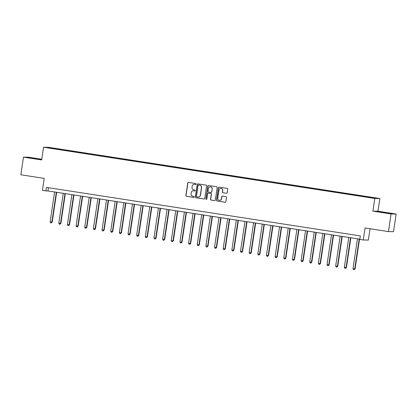 <?xml version="1.0" encoding="UTF-8"?>
<svg xmlns="http://www.w3.org/2000/svg" width="417" height="417" viewBox="0 0 417 417"><rect width="100%" height="100%" fill="white"/><g stroke="black" fill="none" stroke-linecap="round" stroke-linejoin="round"><path stroke-width="0.63" d="M196.162 184.095A0.49 0.48 -89.1 0 0 195.761 183.537L188.541 182.422A0.698 0.688 -89.1 0 0 187.754 183.011L185.893 195.474A0.698 0.688 -89.1 0 0 186.472 196.271L193.691 197.387A0.49 0.48 -89.1 0 0 194.239 196.98A0.49 0.48 -89.1 0 0 193.832 196.417L192.899 196.277A2.241 2.2 -89.1 0 1 191.059 193.723L191.21 192.685A2.241 2.2 -89.1 0 1 193.717 190.804L194.65 190.95A0.49 0.48 -89.1 0 0 195.198 190.538A0.49 0.48 -89.1 0 0 194.796 189.98L193.863 189.834A2.241 2.2 -89.1 0 1 192.018 187.285L192.174 186.243A2.241 2.2 -89.1 0 1 194.682 184.366L195.615 184.507A0.49 0.48 -89.1 0 0 196.162 184.095M373.997 197.674L371.297 197.33L373.997 197.674M226.436 193.274A0.698 0.688 -89.1 0 0 227.223 192.69L227.745 189.193A0.698 0.688 -89.1 0 0 227.166 188.395L219.149 187.155A0.698 0.688 -89.1 0 0 218.367 187.744L216.506 200.207A0.698 0.688 -89.1 0 0 217.08 201.004L225.097 202.245A0.698 0.688 -89.1 0 0 225.884 201.656L226.514 197.434A0.698 0.688 -89.1 0 0 225.936 196.636L222.506 196.105A0.698 0.688 -89.1 0 0 221.724 196.694L221.411 198.789A1.871 1.84 -89.1 0 1 219.561 200.379A1.871 1.84 -89.1 0 1 217.773 198.226L218.998 190.016A1.871 1.84 -89.1 0 1 220.848 188.427A1.871 1.84 -89.1 0 1 222.636 190.579L222.433 191.95A0.698 0.688 -89.1 0 0 223.006 192.748L226.577 193.28A0.698 0.688 -89.1 0 0 226.598 193.28L223.006 192.748M41.757 159.258L28.57 157.219L23.488 157.136L20.85 174.775L44.212 178.387L42.419 190.381L45.88 190.913L46.407 187.389L360.34 235.918L359.814 239.441L363.275 239.978L368.357 240.062L370.046 228.756M391.068 213.957L396.15 214.041L377.979 211.231L372.897 211.148L391.068 213.957L388.43 231.597L365.068 227.984L363.275 239.978M372.897 211.148L374.794 198.45L43.556 147.248L48.638 147.331L379.877 198.534L374.794 198.45M23.488 157.136L41.658 159.946L43.556 147.248M206.613 185.925A0.698 0.688 -89.1 0 0 206.034 185.127L198.018 183.887A0.698 0.688 -89.1 0 0 197.236 184.476L195.37 196.939A0.698 0.688 -89.1 0 0 195.948 197.736L203.965 198.977A0.698 0.688 -89.1 0 0 204.747 198.388L206.613 185.925M208.583 185.523L216.6 186.759A0.698 0.688 -89.1 0 1 217.179 187.556L215.313 200.024A0.698 0.688 -89.1 0 1 214.531 200.613L211.101 200.082A0.698 0.688 -89.1 0 1 210.522 199.284L211.278 194.228A0.698 0.688 -89.1 0 0 210.705 193.431L208.427 193.076A0.698 0.688 -89.1 0 0 207.645 193.665L206.858 198.93A0.49 0.48 -89.1 0 1 206.373 199.347A0.49 0.48 -89.1 0 1 205.909 198.784L207.802 186.107A0.698 0.688 -89.1 0 1 208.583 185.523M396.15 214.041L393.512 231.68L388.43 231.597M52.203 148.051L56.342 148.619L52.203 148.051M57.16 149.26L363.332 196.589L373.507 198.049L375.623 198.08L367.111 196.652L60.1 149.192L59.266 149.177L59.136 149.567M57.155 149.145L47.809 147.701L49.925 147.733L59.266 149.177M377.979 211.231L379.877 198.534M45.88 190.913L47.945 190.95L359.855 239.165M48.429 187.697L47.945 190.95M60.022 149.703L60.1 149.192M366.183 196.913L366.277 196.636M50.103 148.056L49.925 147.733M41.726 159.482L27.751 157.553L41.705 159.628M391.881 213.629L376.989 211.539L391.881 213.629M195.615 184.507L194.817 184.366A2.241 2.2 -89.1 0 0 194.452 184.34M193.493 190.783A2.241 2.2 -89.1 0 1 193.853 190.809L194.65 190.95M188.515 182.422A0.698 0.688 -89.1 0 0 187.895 183.011L186.029 195.479A0.698 0.688 -89.1 0 0 186.607 196.277L193.691 197.387M197.997 183.887A0.698 0.688 -89.1 0 0 197.371 184.476L195.51 196.944A0.698 0.688 -89.1 0 0 196.084 197.741L204.106 198.982A0.698 0.688 -89.1 0 0 204.127 198.982M198.695 184.971A0.49 0.48 -89.1 0 1 198.758 184.976L198.622 184.976A0.49 0.48 -89.1 0 0 198.075 185.383L196.438 196.324A0.49 0.48 -89.1 0 0 196.84 196.887L197.825 197.038A2.241 2.2 -89.1 0 0 200.332 195.156L201.447 187.676A2.241 2.2 -89.1 0 0 199.607 185.127L198.622 184.976A0.49 0.48 -89.1 0 1 198.695 184.971L198.555 184.966M198.19 197.064A2.241 2.2 -89.1 0 0 200.468 195.161L200.332 195.156M198.758 184.976L199.743 185.127A2.241 2.2 -89.1 0 1 201.588 187.681L200.468 195.161M208.406 193.076A0.698 0.688 -89.1 0 1 208.568 193.081L210.84 193.431A0.698 0.688 -89.1 0 1 211.419 194.228L210.663 199.284A0.698 0.688 -89.1 0 0 211.237 200.082L214.672 200.613A0.698 0.688 -89.1 0 0 214.692 200.619M208.563 185.518A0.698 0.688 -89.1 0 0 207.937 186.112L206.045 198.784A0.49 0.48 -89.1 0 0 206.441 199.342M212.065 188.984A1.871 1.84 -89.1 0 0 210.277 186.826A1.871 1.84 -89.1 0 0 208.427 188.421L207.994 191.309A0.698 0.688 -89.1 0 0 208.573 192.107L210.851 192.461A0.698 0.688 -89.1 0 0 211.633 191.872L212.201 188.984A1.871 1.84 -89.1 0 0 210.345 186.832M211.012 192.466A0.698 0.688 -89.1 0 0 211.768 191.877L211.633 191.872M212.201 188.984L211.768 191.877M220.916 188.427A1.871 1.84 -89.1 0 1 222.772 190.585L222.569 191.95A0.698 0.688 -89.1 0 0 223.142 192.748M219.629 200.379A1.871 1.84 -89.1 0 0 221.547 198.789L221.411 198.789M222.48 196.099A0.698 0.688 -89.1 0 0 221.86 196.694L221.547 198.789M219.128 187.15A0.698 0.688 -89.1 0 0 218.503 187.744L216.642 200.212A0.698 0.688 -89.1 0 0 217.215 201.01L225.237 202.245A0.698 0.688 -89.1 0 0 225.258 202.25M54.601 191.976L50.139 221.828L52.214 222.099L56.665 192.294M52.214 222.099L51.317 222.933L51.87 222.094L56.331 192.247M51.317 222.933L50.624 222.829L50.139 221.828M63.254 193.316L58.792 223.168L60.866 223.439L65.318 193.634M60.866 223.439L59.97 224.273L60.522 223.434L64.984 193.582M59.97 224.273L59.277 224.164L58.792 223.168M71.906 194.65L67.445 224.502L69.175 224.773L69.519 224.779L73.976 194.974M69.519 224.779L68.623 225.613L69.175 224.773L73.637 194.921M68.623 225.613L67.929 225.503L67.445 224.502M80.559 195.99L76.097 225.842L78.172 226.113L82.629 196.308M78.172 226.113L77.275 226.947L77.828 226.108L82.29 196.256M77.275 226.947L76.582 226.843L76.097 225.842M89.212 197.33L84.75 227.182L86.825 227.453L91.281 197.648M86.825 227.453L85.928 228.287L86.481 227.447L90.942 197.595M85.928 228.287L85.235 228.177L84.75 227.182M39.761 159.424L30.613 158.043M28.846 157.741L41.669 159.628M388.998 213.41L379.851 212.029M378.083 211.727L390.906 213.613M97.865 198.664L93.403 228.516L95.477 228.792L99.934 198.987M95.477 228.792L94.581 229.621L95.133 228.782L99.595 198.935M94.581 229.621L93.888 229.517L93.403 228.516M106.517 200.004L102.056 229.856L104.13 230.127L108.587 200.322M104.13 230.127L103.234 230.961L103.786 230.121L108.248 200.269M103.234 230.961L102.54 230.851L102.056 229.856M115.17 201.343L110.708 231.19L112.439 231.461L112.783 231.466L117.24 201.661M112.783 231.466L111.886 232.3L112.439 231.461L116.901 201.609M111.886 232.3L111.193 232.191L110.708 231.19M123.823 202.678L119.361 232.53L121.436 232.801L125.892 202.996M121.436 232.801L120.539 233.635L121.092 232.795L125.553 202.943M120.539 233.635L119.851 233.53L119.361 232.53M132.476 204.017L128.019 233.869L130.088 234.14L134.545 204.335M130.088 234.14L129.192 234.974L129.75 234.135L134.206 204.283M129.192 234.974L128.504 234.865L128.019 233.869M141.128 205.352L136.672 235.204L138.402 235.475L138.741 235.48L143.198 205.675M138.741 235.48L137.845 236.309L138.402 235.475L142.859 205.623M137.845 236.309L137.157 236.204L136.672 235.204M149.786 206.691L145.325 236.543L147.399 236.814L151.851 207.009M147.399 236.814L146.497 237.648L147.055 236.809L151.517 206.957M146.497 237.648L145.809 237.544L145.325 236.543M158.439 208.031L153.977 237.878L155.708 238.149L156.052 238.154L160.503 208.349M156.052 238.154L155.155 238.988L155.708 238.149L160.17 208.297M155.155 238.988L154.462 238.878L153.977 237.878M167.092 209.365L162.63 239.217L164.705 239.488L169.156 209.683M164.705 239.488L163.808 240.322L164.361 239.483L168.822 209.636M163.808 240.322L163.115 240.218L162.63 239.217M175.745 210.705L171.283 240.557L173.357 240.828L177.809 211.023M173.357 240.828L172.461 241.662L173.013 240.823L177.475 210.971M172.461 241.662L171.768 241.552L171.283 240.557M184.397 212.039L179.935 241.891L181.666 242.162L182.01 242.168L186.462 212.362M182.01 242.168L181.114 243.002L181.666 242.162L186.128 212.31M181.114 243.002L180.42 242.892L179.935 241.891M193.05 213.379L188.588 243.231L190.663 243.502L195.114 213.697M190.663 243.502L189.766 244.336L190.319 243.497L194.781 213.645M189.766 244.336L189.073 244.232L188.588 243.231M201.703 214.719L197.241 244.57L199.316 244.842L203.767 215.036M199.316 244.842L198.419 245.676L198.972 244.836L203.433 214.984M198.419 245.676L197.726 245.566L197.241 244.57M210.356 216.053L205.894 245.905L207.968 246.181L212.42 216.376M207.968 246.181L207.072 247.01L207.624 246.171L212.086 216.324M207.072 247.01L206.379 246.906L205.894 245.905M219.008 217.393L214.547 247.245L216.621 247.516L221.078 217.71M216.621 247.516L215.725 248.35L216.277 247.51L220.739 217.658M215.725 248.35L215.031 248.24L214.547 247.245M227.661 218.727L223.199 248.579L224.93 248.85L225.274 248.855L229.731 219.05M225.274 248.855L224.377 249.689L224.93 248.85L229.392 218.998M224.377 249.689L223.684 249.58L223.199 248.579M236.314 220.067L231.852 249.919L233.927 250.19L238.383 220.385M233.927 250.19L233.03 251.024L233.583 250.184L238.044 220.332M233.03 251.024L232.337 250.919L231.852 249.919M244.967 221.406L240.505 251.258L242.579 251.529L247.036 221.724M242.579 251.529L241.683 252.363L242.235 251.524L246.697 221.672M241.683 252.363L240.99 252.254L240.505 251.258M253.619 222.741L249.157 252.593L250.888 252.864L251.232 252.869L255.689 223.064M251.232 252.869L250.336 253.698L250.888 252.864L255.35 223.012M250.336 253.698L249.642 253.593L249.157 252.593M262.272 224.08L257.81 253.932L259.885 254.203L264.342 224.398M259.885 254.203L258.988 255.037L259.541 254.198L264.003 224.346M258.988 255.037L258.295 254.933L257.81 253.932M270.925 225.42L266.463 255.267L268.194 255.538L268.538 255.543L272.994 225.738M268.538 255.543L267.641 256.377L268.194 255.538L272.655 225.686M267.641 256.377L266.953 256.267L266.463 255.267M279.578 226.754L275.116 256.606L277.19 256.877L281.647 227.072M277.19 256.877L276.294 257.711L276.852 256.872L281.308 227.025M276.294 257.711L275.606 257.607L275.116 256.606M288.23 228.094L283.774 257.946L285.843 258.217L290.3 228.412M285.843 258.217L284.947 259.051L285.504 258.212L289.961 228.36M284.947 259.051L284.258 258.941L283.774 257.946M296.888 229.428L292.426 259.28L294.157 259.551L294.501 259.556L298.953 229.751M294.501 259.556L293.599 260.385L294.157 259.551L298.619 229.699M293.599 260.385L292.911 260.281L292.426 259.28M305.541 230.768L301.079 260.62L303.154 260.891L307.605 231.086M303.154 260.891L302.257 261.725L302.81 260.886L307.272 231.034M302.257 261.725L301.564 261.621L301.079 260.62M314.194 232.107L309.732 261.959L311.807 262.23L316.258 232.425M311.807 262.23L310.91 263.064L311.463 262.225L315.924 232.373M310.91 263.064L310.217 262.955L309.732 261.959M322.847 233.442L318.385 263.294L320.459 263.57L324.911 233.765M320.459 263.57L319.563 264.399L320.115 263.56L324.577 233.713M319.563 264.399L318.869 264.295L318.385 263.294M331.499 234.781L327.037 264.633L329.112 264.904L333.564 235.099M329.112 264.904L328.215 265.738L328.768 264.899L333.23 235.047M328.215 265.738L327.522 265.629L327.037 264.633M340.152 236.116L335.69 265.968L337.421 266.239L337.765 266.244L342.216 236.439M337.765 266.244L336.868 267.078L337.421 266.239L341.883 236.387M336.868 267.078L336.175 266.969L335.69 265.968M348.805 237.455L344.343 267.307L346.418 267.578L350.869 237.773M346.418 267.578L345.521 268.412L346.074 267.573L350.535 237.721M345.521 268.412L344.828 268.308L344.343 267.307M357.458 238.795L352.996 268.647L355.07 268.918L359.522 239.113M355.07 268.918L354.174 269.752L354.726 268.913L359.188 239.061M354.174 269.752L353.48 269.643L352.996 268.647"/></g></svg>
